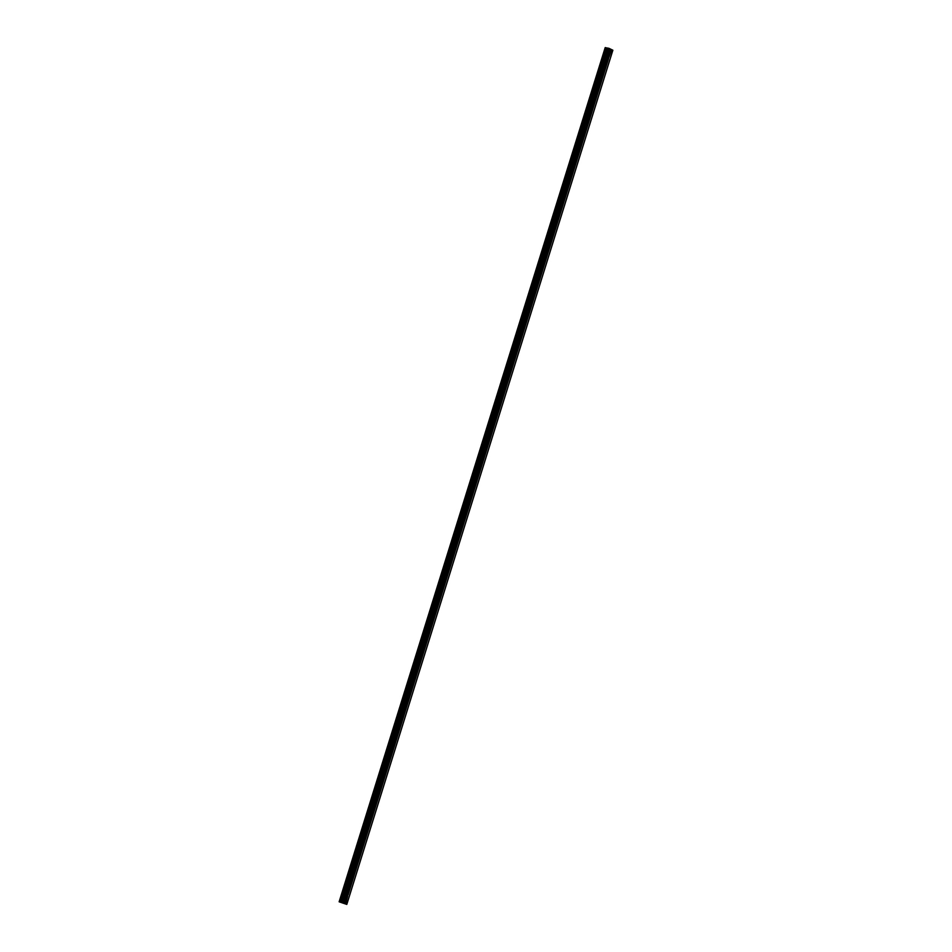 <?xml version="1.0" encoding="UTF-8"?>
<svg xmlns="http://www.w3.org/2000/svg" width="952" height="952" viewBox="0 0 952 952"><rect width="100%" height="100%" fill="white"/><g stroke="black" fill="none" stroke-linecap="round" stroke-linejoin="round"><path stroke-width="1.43" d="M347.111 894.285A1.047 0.678 -78.9 0 1 348.111 894.821L608.625 58.393A1.047 0.678 -78.9 0 1 607.602 57.941M601.759 76.695A1.047 0.678 -78.9 0 1 602.759 77.231L602.414 78.338A1.047 0.678 -78.9 0 1 601.39 77.885M595.547 96.64A1.047 0.678 -78.9 0 1 596.547 97.175L596.202 98.27A1.047 0.678 -78.9 0 1 595.178 97.83M589.336 116.584A1.047 0.678 -78.9 0 1 590.335 117.108L589.99 118.215A1.047 0.678 -78.9 0 1 588.967 117.762M583.124 136.517A1.047 0.678 -78.9 0 1 584.123 137.052L583.778 138.159A1.047 0.678 -78.9 0 1 582.755 137.707M576.924 156.461A1.047 0.678 -78.9 0 1 577.912 156.997L577.578 158.103A1.047 0.678 -78.9 0 1 576.543 157.651M570.712 176.406A1.047 0.678 -78.9 0 1 571.7 176.941L571.367 178.036A1.047 0.678 -78.9 0 1 570.343 177.596M564.5 196.338A1.047 0.678 -78.9 0 1 565.5 196.874L565.155 197.98A1.047 0.678 -78.9 0 1 564.131 197.528M558.288 216.282A1.047 0.678 -78.9 0 1 559.288 216.818L558.943 217.925A1.047 0.678 -78.9 0 1 557.92 217.472M552.077 236.227A1.047 0.678 -78.9 0 1 553.076 236.762L552.731 237.857A1.047 0.678 -78.9 0 1 551.708 237.417M545.865 256.171A1.047 0.678 -78.9 0 1 546.865 256.707L546.519 257.802A1.047 0.678 -78.9 0 1 545.496 257.349M539.653 276.104A1.047 0.678 -78.9 0 1 540.653 276.639L540.308 277.746A1.047 0.678 -78.9 0 1 539.284 277.294M533.441 296.048A1.047 0.678 -78.9 0 1 534.441 296.584L534.096 297.69A1.047 0.678 -78.9 0 1 533.072 297.238M527.23 315.993A1.047 0.678 -78.9 0 1 528.229 316.528L527.884 317.623A1.047 0.678 -78.9 0 1 526.861 317.183M521.018 335.925A1.047 0.678 -78.9 0 1 522.017 336.461L521.672 337.567A1.047 0.678 -78.9 0 1 520.649 337.115M514.806 355.87A1.047 0.678 -78.9 0 1 515.805 356.405L515.46 357.512A1.047 0.678 -78.9 0 1 514.437 357.06M508.594 375.814A1.047 0.678 -78.9 0 1 509.594 376.349L509.249 377.444A1.047 0.678 -78.9 0 1 508.225 377.004M502.382 395.758A1.047 0.678 -78.9 0 1 503.382 396.294L503.037 397.389A1.047 0.678 -78.9 0 1 502.013 396.948M496.17 415.691A1.047 0.678 -78.9 0 1 497.17 416.226L496.837 417.333A1.047 0.678 -78.9 0 1 495.802 416.881M489.971 435.635A1.047 0.678 -78.9 0 1 490.958 436.171L490.625 437.277A1.047 0.678 -78.9 0 1 489.59 436.825M483.759 455.58A1.047 0.678 -78.9 0 1 484.747 456.115L484.413 457.21A1.047 0.678 -78.9 0 1 483.39 456.77M477.547 475.512A1.047 0.678 -78.9 0 1 478.547 476.048L478.202 477.154A1.047 0.678 -78.9 0 1 477.178 476.702M471.335 495.457A1.047 0.678 -78.9 0 1 472.335 495.992L471.99 497.099A1.047 0.678 -78.9 0 1 470.966 496.647M465.123 515.401A1.047 0.678 -78.9 0 1 466.123 515.936L465.778 517.031A1.047 0.678 -78.9 0 1 464.755 516.591M458.912 535.345A1.047 0.678 -78.9 0 1 459.911 535.881L459.566 536.976A1.047 0.678 -78.9 0 1 458.543 536.535M452.7 555.278A1.047 0.678 -78.9 0 1 453.699 555.813L453.354 556.92A1.047 0.678 -78.9 0 1 452.331 556.468M446.488 575.222A1.047 0.678 -78.9 0 1 447.488 575.758L447.142 576.864A1.047 0.678 -78.9 0 1 446.119 576.412M440.276 595.167A1.047 0.678 -78.9 0 1 441.276 595.702L440.931 596.797A1.047 0.678 -78.9 0 1 439.907 596.357M434.064 615.111A1.047 0.678 -78.9 0 1 435.064 615.635L434.719 616.741A1.047 0.678 -78.9 0 1 433.695 616.289M427.853 635.043A1.047 0.678 -78.9 0 1 428.852 635.579L428.507 636.686A1.047 0.678 -78.9 0 1 427.484 636.233M421.641 654.988A1.047 0.678 -78.9 0 1 422.64 655.523L422.295 656.63A1.047 0.678 -78.9 0 1 421.272 656.178M415.429 674.932A1.047 0.678 -78.9 0 1 416.429 675.468L416.083 676.563A1.047 0.678 -78.9 0 1 415.06 676.122M409.217 694.865A1.047 0.678 -78.9 0 1 410.217 695.4L409.884 696.507A1.047 0.678 -78.9 0 1 408.848 696.055M403.017 714.809A1.047 0.678 -78.9 0 1 404.005 715.345L403.672 716.451A1.047 0.678 -78.9 0 1 402.637 715.999M396.805 734.754A1.047 0.678 -78.9 0 1 397.793 735.289L397.46 736.384A1.047 0.678 -78.9 0 1 396.437 735.944M390.594 754.698A1.047 0.678 -78.9 0 1 391.593 755.233L391.248 756.328A1.047 0.678 -78.9 0 1 390.225 755.876M384.382 774.63A1.047 0.678 -78.9 0 1 385.382 775.166L385.036 776.273A1.047 0.678 -78.9 0 1 384.013 775.821M378.17 794.575A1.047 0.678 -78.9 0 1 379.17 795.11L378.825 796.217A1.047 0.678 -78.9 0 1 377.801 795.765M371.958 814.519A1.047 0.678 -78.9 0 1 372.958 815.055L372.613 816.15A1.047 0.678 -78.9 0 1 371.589 815.709M365.747 834.452A1.047 0.678 -78.9 0 1 366.746 834.987L366.401 836.094A1.047 0.678 -78.9 0 1 365.378 835.642M359.535 854.396A1.047 0.678 -78.9 0 1 360.534 854.932L360.189 856.038A1.047 0.678 -78.9 0 1 359.166 855.586M353.323 874.341A1.047 0.678 -78.9 0 1 354.322 874.876L353.977 875.971A1.047 0.678 -78.9 0 1 352.954 875.531M345.588 903.745L339.174 901.806L346.766 904.4L345.588 903.745L347.766 895.915A1.047 0.678 -78.9 0 1 346.742 895.475M342.625 903.02L343.315 903.246M342.113 902.758L343.077 903.02M344.35 903.15L610.387 49.004L608.673 48.254L606.519 47.921L340.483 902.056L606.483 47.909L605.317 47.6L339.317 901.746M605.174 47.659L339.138 901.806L605.293 47.671M346.825 904.352L612.862 50.206L610.375 49.04M348.111 894.821L353.977 875.971M354.322 874.876L360.189 856.038M360.534 854.932L366.401 836.094M366.746 834.987L372.613 816.15M372.958 815.055L378.825 796.217M379.17 795.11L385.036 776.273M385.382 775.166L391.248 756.328M391.593 755.233L397.46 736.384M397.793 735.289L403.672 716.451M404.005 715.345L409.884 696.507M410.217 695.4L416.083 676.563M416.429 675.468L422.295 656.63M422.64 655.523L428.507 636.686M428.852 635.579L434.719 616.741M435.064 615.635L440.931 596.797M441.276 595.702L447.142 576.864M447.488 575.758L453.354 556.92M453.699 555.813L459.566 536.976M459.911 535.881L465.778 517.031M466.123 515.936L471.99 497.099M472.335 495.992L478.202 477.154M478.547 476.048L484.413 457.21M484.747 456.115L490.625 437.277M490.958 436.171L496.837 417.333M497.17 416.226L503.037 397.389M503.382 396.294L509.249 377.444M509.594 376.349L515.46 357.512M515.805 356.405L521.672 337.567M522.017 336.461L527.884 317.623M528.229 316.528L534.096 297.69M534.441 296.584L540.308 277.746M540.653 276.639L546.519 257.802M546.865 256.707L552.731 237.857M553.076 236.762L558.943 217.925M559.288 216.818L565.155 197.98M565.5 196.874L571.367 178.036M571.7 176.941L577.578 158.103M577.912 156.997L583.778 138.159M584.123 137.052L589.99 118.215M590.335 117.108L596.202 98.27M596.547 97.175L602.414 78.338M602.759 77.231L608.625 58.393M607.971 56.751A1.047 0.678 -78.9 0 1 608.971 57.287L611.624 49.611M608.971 57.287L611.386 49.528M343.113 902.544L609.149 48.409M342.649 902.401L608.673 48.254M345.35 903.674L347.766 895.915M341.744 902.222L607.781 48.076M341.554 902.21L607.59 48.064M341.459 902.294L607.495 48.147M341.328 902.282L607.364 48.147M341.078 902.234L607.114 48.1M340.828 902.175L606.864 48.028M339.888 901.865L605.924 47.731M339.757 901.83L605.793 47.683M605.317 47.6L339.281 901.746L605.329 47.612M339.174 901.806L605.21 47.659"/></g></svg>
